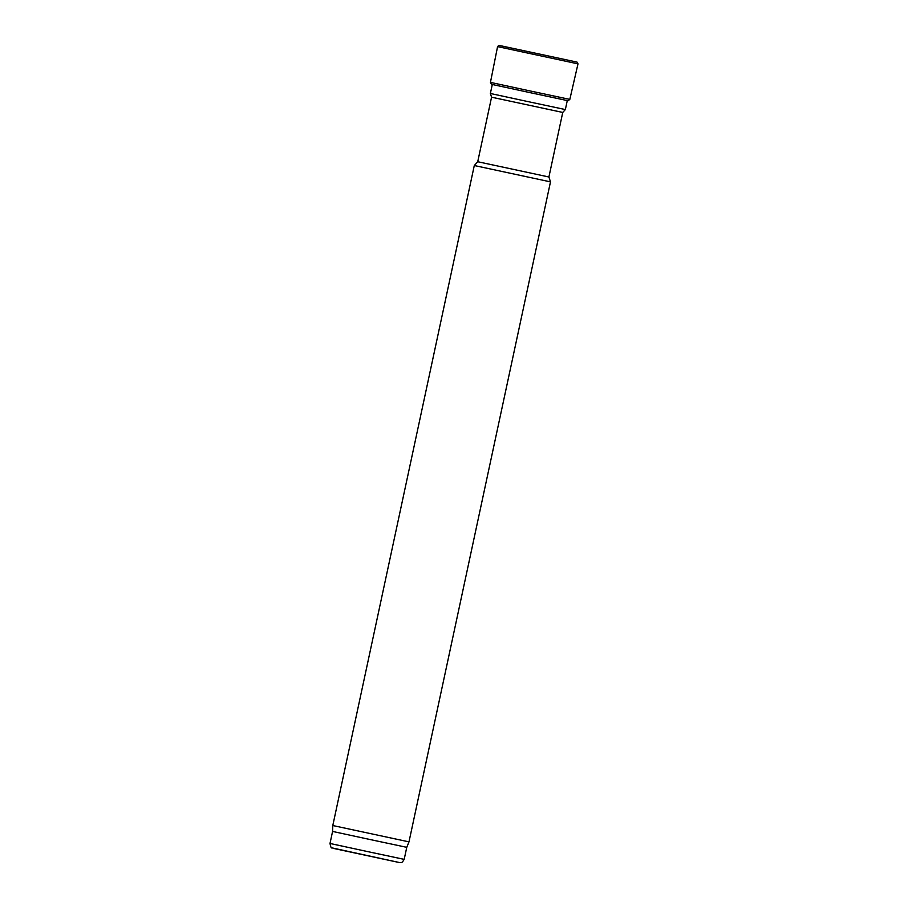 <?xml version="1.0" encoding="UTF-8"?>
<svg xmlns="http://www.w3.org/2000/svg" width="908" height="908" viewBox="0 0 908 908"><rect width="100%" height="100%" fill="white"/><g stroke="black" fill="none" stroke-linecap="round" stroke-linejoin="round"><path stroke-width="1.36" d="M477.721 161.726L548.909 176.992L562.744 112.444L491.569 97.19L477.721 161.726L474.294 165.528L332.793 825.531L408.986 841.864L550.486 181.872L474.294 165.528M408.986 841.864L406.773 847.334L369.658 839.446L332.578 831.433L332.793 825.531M567.25 100.731L565.355 109.562L527.843 101.571L490.365 93.479L492.261 84.648M406.773 847.334L404.185 859.365L367.082 851.477L330.001 843.464L332.578 831.433M397.931 862.237L333.531 848.424M499.434 45.468L576.762 62.05M576.807 62.062L499.321 45.445L576.807 62.062M577.999 63.855L497.573 46.614L498.764 45.4L577.057 62.107L577.999 63.855L569.827 99.392L530.124 90.948L490.445 82.378L497.573 46.614M569.827 99.392L568.147 100.754L529.773 92.582L491.432 84.308L490.445 82.378M548.909 176.992L550.486 181.872M404.185 859.365C401.291 864.337 400.871 861.964 399.531 862.555L331.965 847.879C331.295 848.435 330.637 846.971 330.001 843.464M562.744 112.444L565.355 109.562M491.569 97.19L490.365 93.479"/></g></svg>
